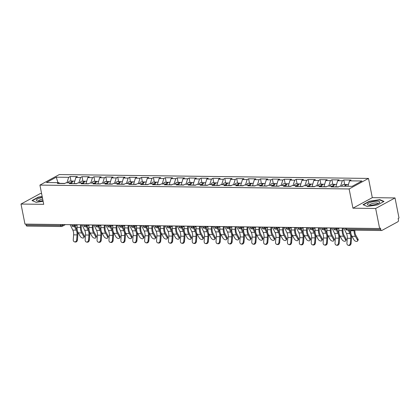 <?xml version="1.0" encoding="UTF-8"?>
<svg xmlns="http://www.w3.org/2000/svg" width="420" height="420" viewBox="0 0 420 420"><rect width="100%" height="100%" fill="white"/><g stroke="black" fill="none" stroke-linecap="round" stroke-linejoin="round"><path stroke-width="0.63" d="M41.59 193.526L40.362 193.51L21 204.047L24.974 224.102L379.638 228.533L375.664 208.472L395.026 197.935L372.298 197.652L368.492 178.421L59.283 174.562L39.921 185.094L349.125 188.953L368.492 178.421M395.026 197.935L399 217.996L398.155 218.458L398.444 219.922A1.449 0.887 90.7 0 1 397.866 221.76L381.89 230.449A1.449 0.887 90.7 0 1 381.602 230.522L347.051 230.092A1.449 0.887 90.7 0 1 346.222 229.105L380.772 229.535L380.483 228.071L379.638 228.533M57.96 182.663L56.27 177.177L46.447 182.522L58.837 182.674L57.372 183.472L64.617 183.566L66.087 182.768L70.739 182.826L71.752 183.656M56.27 177.177L68.665 177.329L70.13 176.531L71.027 181.062M74.02 183.682L75.91 177.424L77.374 176.626L70.13 176.531M75.91 177.424L80.561 177.482L82.031 176.684L82.924 181.209M85.922 183.829L87.806 177.571L89.276 176.773L82.031 176.684M87.806 177.571L92.458 177.629L93.928 176.831L94.826 181.361M97.818 183.981L99.703 177.718L101.173 176.92L93.928 176.831M99.703 177.718L104.36 177.776L105.824 176.978L106.722 181.508M109.715 184.128L111.605 177.87L113.069 177.067L105.824 176.978M111.605 177.87L116.256 177.928L117.726 177.13L118.618 181.655M121.616 184.275L123.501 178.017L124.971 177.219L117.726 177.13M123.501 178.017L128.153 178.075L129.623 177.277L130.52 181.808M133.513 184.422L135.403 178.164L136.868 177.366L129.623 177.277M135.403 178.164L140.054 178.222L141.519 177.424L142.417 181.954M145.409 184.574L147.299 178.311L148.769 177.513L141.519 177.424M147.299 178.311L151.951 178.369L153.421 177.571L154.319 182.102M157.311 184.721L159.196 178.463L160.666 177.665L153.421 177.571M159.196 178.463L163.847 178.521L165.317 177.723L166.215 182.249M169.208 184.868L171.097 178.61L172.562 177.812L165.317 177.723M171.097 178.61L175.749 178.668L177.214 177.87L178.112 182.401M181.109 185.021L182.994 178.757L184.464 177.959L177.214 177.87M182.994 178.757L187.646 178.815L189.116 178.017L190.013 182.548M193.006 185.167L194.891 178.909L196.361 178.106L189.116 178.017M194.891 178.909L199.547 178.967L201.012 178.169L201.91 182.695M204.902 185.315L206.792 179.056L208.257 178.259L201.012 178.169M206.792 179.056L211.444 179.114L212.914 178.316L213.806 182.847M216.804 185.462L218.689 179.203L220.159 178.406L212.914 178.316M218.689 179.203L223.34 179.261L224.81 178.463L225.708 182.994M228.701 185.614L230.585 179.351L232.055 178.553L224.81 178.463M230.585 179.351L235.242 179.413L236.707 178.61L237.605 183.141M240.597 185.761L242.487 179.503L243.952 178.705L236.707 178.61M242.487 179.503L247.139 179.56L248.609 178.763L249.501 183.288M252.499 185.908L254.384 179.65L255.853 178.852L248.609 178.763M254.384 179.65L259.035 179.708L260.505 178.909L261.403 183.44M264.395 186.06L266.285 179.797L267.75 178.999L260.505 178.909M266.285 179.797L270.937 179.855L272.401 179.056L273.299 183.587M276.292 186.207L278.182 179.949L279.647 179.151L272.401 179.056M278.182 179.949L282.833 180.007L284.303 179.209L285.201 183.734M288.194 186.354L290.078 180.096L291.548 179.298L284.303 179.209M290.078 180.096L294.73 180.154L296.2 179.356L297.098 183.887M300.09 186.501L301.98 180.243L303.445 179.445L296.2 179.356M301.98 180.243L306.631 180.301L308.096 179.503L308.994 184.034M311.987 186.653L313.877 180.39L315.346 179.592L308.096 179.503M313.877 180.39L318.528 180.453L319.998 179.65L320.896 184.18M323.888 186.8L325.773 180.542L327.243 179.744L319.998 179.65M325.773 180.542L330.43 180.6L331.894 179.802L332.792 184.328M335.785 186.947L337.675 180.689L339.139 179.891L331.894 179.802M337.675 180.689L342.326 180.747L343.796 179.949L344.689 184.48M347.865 186.281L349.571 180.836L351.041 180.038L343.796 179.949M349.571 180.836L361.967 180.994L352.144 186.338L339.749 186.181L338.279 186.979L331.034 186.89L332.504 186.091L327.852 186.034L326.382 186.832L319.137 186.743L320.602 185.945L315.95 185.887L314.486 186.685L307.235 186.59L308.705 185.792L304.054 185.734L302.584 186.533L295.339 186.443L296.809 185.645L292.157 185.588L290.687 186.386L283.442 186.296L284.907 185.498L280.256 185.441L278.791 186.239L271.541 186.149L273.01 185.346L268.359 185.288L266.889 186.091L259.644 185.997L261.114 185.199L256.457 185.141L254.993 185.939L247.748 185.85L249.212 185.052L244.561 184.994L243.091 185.792L235.846 185.703L237.316 184.905L232.664 184.847L231.194 185.645L223.949 185.551L225.419 184.753L220.763 184.695L219.298 185.493L212.053 185.404L213.518 184.606L208.866 184.548L207.396 185.346L200.151 185.257L201.621 184.459L196.97 184.401L195.5 185.199L188.255 185.11L189.719 184.306L185.068 184.249L183.603 185.052L176.358 184.958L177.823 184.159L173.171 184.102L171.701 184.9L164.456 184.81L165.926 184.013L161.275 183.955L159.805 184.753L152.56 184.663L154.025 183.866L149.373 183.808L147.908 184.606L140.658 184.511L142.128 183.713L137.477 183.656L136.007 184.453L128.762 184.364L130.232 183.566L125.575 183.509L124.11 184.306L116.865 184.217L118.33 183.419L113.678 183.362L112.214 184.159L104.963 184.07L106.433 183.267L101.782 183.209L100.312 184.007L93.067 183.918L94.537 183.12L89.88 183.062L88.415 183.86L81.17 183.771L82.635 182.973L77.983 182.915L76.514 183.713L69.269 183.624L70.739 182.826M76.776 183.572L73.993 183.54M78.855 182.926L80.561 177.482M88.673 183.719L85.89 183.687M90.752 183.073L92.458 177.629M82.635 182.973L83.654 183.803A3.187 1.958 90.7 0 1 85.612 181.246L86.651 181.256M100.569 183.871L97.792 183.834M102.653 183.22L104.36 177.776M94.537 183.12L95.55 183.95A3.187 1.958 90.7 0 1 97.508 181.393L98.548 181.409M112.471 184.018L109.688 183.981M114.55 183.372L116.256 177.928M106.433 183.267L107.452 184.097A3.187 1.958 90.7 0 1 109.405 181.54L110.45 181.555M124.367 184.165L121.585 184.133M126.446 183.519L128.153 178.075M118.33 183.419L119.348 184.249A3.187 1.958 90.7 0 1 121.306 181.692L122.346 181.703M136.264 184.317L133.487 184.28M138.348 183.666L140.054 178.222M130.232 183.566L131.245 184.396A3.187 1.958 90.7 0 1 133.203 181.839L134.248 181.85M148.166 184.464L145.383 184.427M150.245 183.818L151.951 178.369M142.128 183.713L143.147 184.543A3.187 1.958 90.7 0 1 145.105 181.986L146.144 182.002M160.062 184.611L157.279 184.579M162.146 183.965L163.847 178.521M154.025 183.866L155.043 184.695M171.964 184.758L169.181 184.727M174.043 184.112L175.749 178.668M165.926 184.013L166.94 184.842A3.187 1.958 90.7 0 1 168.898 182.285L169.942 182.296M183.86 184.91L181.078 184.874M185.939 184.259L187.646 178.815M177.823 184.159L178.841 184.989A3.187 1.958 90.7 0 1 180.799 182.432L181.839 182.448M195.757 185.057L192.974 185.021M197.841 184.411L199.547 178.967M189.719 184.306L190.738 185.136A3.187 1.958 90.7 0 1 192.696 182.579L193.736 182.595M207.659 185.204L204.876 185.173M209.738 184.559L211.444 179.114M201.621 184.459L202.634 185.288M219.555 185.357L216.773 185.32M221.634 184.706L223.34 179.261M213.518 184.606L214.536 185.435A3.187 1.958 90.7 0 1 216.494 182.879L217.534 182.889M231.452 185.504L228.674 185.467M233.536 184.858L235.242 179.413M225.419 184.753L226.433 185.582A3.187 1.958 90.7 0 1 228.391 183.026L229.43 183.041M243.353 185.651L240.571 185.619M245.432 185.005L247.139 179.56M237.316 184.905L238.329 185.734A3.187 1.958 90.7 0 1 240.287 183.178L241.332 183.188M255.25 185.797L252.467 185.766M257.329 185.152L259.035 179.708M249.212 185.052L250.231 185.882A3.187 1.958 90.7 0 1 252.189 183.325L253.228 183.335M267.146 185.95L264.369 185.913M269.231 185.299L270.937 179.855M261.114 185.199L262.127 186.029A3.187 1.958 90.7 0 1 264.086 183.472L265.13 183.488M279.048 186.097L276.266 186.06M281.127 185.451L282.833 180.007M273.01 185.346L273.998 186.155M290.945 186.244L288.162 186.212M293.029 185.598L294.73 180.154M284.907 185.498L285.925 186.328M302.846 186.396L300.064 186.359M304.925 185.745L306.631 180.301M296.809 185.645L297.822 186.475A3.187 1.958 90.7 0 1 299.78 183.918L300.825 183.928M314.743 186.543L311.96 186.506M316.822 185.897L318.528 180.453M308.705 185.792L309.697 186.601M326.639 186.69L323.857 186.659M328.724 186.044L330.43 180.6M320.602 185.945L321.62 186.774A3.187 1.958 90.7 0 1 323.579 184.217L324.618 184.228M338.541 186.837L335.758 186.805M340.62 186.191L342.326 180.747M332.504 186.091L333.517 186.921M380.772 229.535A1.449 0.887 90.7 0 0 381.602 230.522M65.404 224.611L62.197 226.354A1.449 1.082 -118.5 0 1 61.777 226.453A1.449 0.887 -89.3 0 1 61.488 226.527L26.938 226.097A1.449 0.887 -89.3 0 1 26.108 225.109L25.914 224.117M21 204.047L43.727 204.33L39.921 185.094M372.298 197.652L352.937 208.189L375.664 208.472M352.937 208.189L349.125 188.953M64.874 183.424L59.677 183.356M66.959 182.779L68.665 177.329M58.837 182.674L59.855 183.503M367.232 206.477L377.738 204.86L384.027 201.437L379.817 199.637L369.311 201.254L363.017 204.677L367.232 206.477M42.184 196.523L38.288 197.122L31.999 200.545L36.215 202.346L43.123 201.28M369.369 201.553L369.311 201.254M379.89 200.025L379.817 199.637M38.346 197.421L38.288 197.122M343.817 228.086L346.463 233.489A6.473 3.974 90.7 0 1 347.13 235.505A6.473 3.974 90.7 0 1 347.288 238.282L346.92 243.143A2.173 1.706 -79.7 0 0 348.248 245.301A2.173 1.706 -79.7 0 0 350.348 243.185L350.721 238.324A6.473 3.974 90.7 0 0 350.558 235.552A6.473 3.974 90.7 0 0 349.897 233.531L348.222 230.108M349.219 230.118L350.501 232.743A7.728 4.741 -89.3 0 1 351.293 235.148A7.728 4.741 -89.3 0 1 351.488 238.46L351.115 243.322A2.173 1.706 100.3 0 1 349.01 245.438L348.248 245.301M350.705 230.139L350.69 230.732A7.728 4.741 90.7 0 0 350.91 233.447A7.728 4.741 90.7 0 0 351.939 236.303L353.976 239.857A2.173 1.239 -146.7 0 0 355.819 241.311A2.173 1.239 -146.7 0 0 357.509 241.07A2.173 1.239 -146.7 0 0 357.409 239.899L357.977 239.038L355.94 235.484A6.473 3.974 -89.3 0 1 355.079 233.095A6.473 3.974 -89.3 0 1 354.889 230.816L354.911 230.191M354.139 230.181L354.123 230.774A7.728 4.741 90.7 0 0 354.344 233.494A7.728 4.741 90.7 0 0 355.373 236.35L357.409 239.899M357.977 239.038A2.173 1.239 33.3 0 1 358.076 240.209L357.509 241.07M346.915 184.595A3.187 1.958 90.7 0 0 346.458 184.501A3.187 1.958 90.7 0 0 344.689 186.244M346.458 184.501L343.523 184.464A3.187 1.958 90.7 0 0 341.749 186.207M348.416 184.527L347.377 184.511A3.187 1.958 90.7 0 0 345.602 186.254M369.889 205.238A6.279 1.612 -11.2 0 0 379.176 202.886A6.279 1.612 -11.2 0 0 377.228 201.243A6.279 1.612 -11.2 0 0 369.443 202.781A6.279 1.612 -11.2 0 0 368.235 205.049A6.279 1.612 -11.2 0 0 369.889 205.238M377.995 203.564A4.3 1.103 -11.2 0 0 377.99 203.49A4.3 1.103 -11.2 0 0 376.288 202.96A4.3 1.103 -11.2 0 0 371.779 203.7A4.3 1.103 -11.2 0 0 369.558 205.16A4.3 1.103 -11.2 0 0 369.579 205.228M367.269 206.472L363.379 204.808L369.474 201.495L379.654 199.925L383.659 201.637M42.378 197.5A6.279 1.612 -11.2 0 0 36.414 200.051A6.279 1.612 -11.2 0 0 37.217 200.917A6.279 1.612 -11.2 0 0 43.003 200.66M42.688 199.08A4.3 1.103 -11.2 0 0 38.561 200.839A4.3 1.103 -11.2 0 0 38.54 201.028A4.3 1.103 -11.2 0 0 38.561 201.096M36.251 202.34L32.361 200.676L38.456 197.363L42.236 196.781M331.921 227.934L334.567 233.341A6.473 3.974 90.7 0 1 335.228 235.358A6.473 3.974 90.7 0 1 335.391 238.13L335.018 242.991A2.173 1.706 -79.7 0 0 336.346 245.154A2.173 1.706 -79.7 0 0 338.452 243.033L338.825 238.177A6.473 3.974 90.7 0 0 338.662 235.4A6.473 3.974 90.7 0 0 338 233.384L336.152 229.609M336.935 229.184L338.604 232.596A7.728 4.741 -89.3 0 1 339.397 235.001A7.728 4.741 -89.3 0 1 339.586 238.313L339.218 243.175A2.173 1.706 100.3 0 1 337.113 245.291L336.346 245.154M320.024 227.787L322.67 233.195A6.473 3.974 90.7 0 1 323.332 235.21A6.473 3.974 90.7 0 1 323.489 237.983L323.122 242.844A2.173 1.706 -79.7 0 0 324.45 245.002A2.173 1.706 -79.7 0 0 326.555 242.886L326.923 238.025A6.473 3.974 90.7 0 0 326.765 235.253A6.473 3.974 90.7 0 0 326.099 233.237L324.256 229.462M325.038 229.037L326.707 232.444A7.728 4.741 -89.3 0 1 327.5 234.853A7.728 4.741 -89.3 0 1 327.689 238.166L327.317 243.028A2.173 1.706 100.3 0 1 325.217 245.144L324.45 245.002M308.123 227.64L310.769 233.042A6.473 3.974 90.7 0 1 311.435 235.064A6.473 3.974 90.7 0 1 311.593 237.835L311.225 242.697A2.173 1.706 -79.7 0 0 312.548 244.855A2.173 1.706 -79.7 0 0 314.654 242.739L315.026 237.878A6.473 3.974 90.7 0 0 314.864 235.106A6.473 3.974 90.7 0 0 314.202 233.09L312.354 229.315M313.136 228.89L314.806 232.297A7.728 4.741 -89.3 0 1 315.599 234.707A7.728 4.741 -89.3 0 1 315.793 238.019L315.42 242.876A2.173 1.706 100.3 0 1 313.315 244.997L312.548 244.855M296.226 227.488L298.872 232.895A6.473 3.974 90.7 0 1 299.534 234.911A6.473 3.974 90.7 0 1 299.696 237.689L299.324 242.545A2.173 1.706 -79.7 0 0 300.652 244.708A2.173 1.706 -79.7 0 0 302.757 242.592L303.125 237.731A6.473 3.974 90.7 0 0 302.967 234.953A6.473 3.974 90.7 0 0 302.306 232.937L300.457 229.168M301.24 228.737L302.909 232.15A7.728 4.741 -89.3 0 1 303.702 234.554A7.728 4.741 -89.3 0 1 303.891 237.867L303.524 242.728A2.173 1.706 100.3 0 1 301.418 244.844L300.652 244.708M284.33 227.341L286.97 232.748A6.473 3.974 90.7 0 1 287.637 234.764A6.473 3.974 90.7 0 1 287.794 237.536L287.427 242.398A2.173 1.706 -79.7 0 0 288.755 244.561A2.173 1.706 -79.7 0 0 290.861 242.44L291.228 237.578A6.473 3.974 90.7 0 0 291.07 234.806A6.473 3.974 90.7 0 0 290.404 232.79L288.556 229.016M289.343 228.59L291.007 231.998A7.728 4.741 -89.3 0 1 291.8 234.407A7.728 4.741 -89.3 0 1 291.994 237.72L291.622 242.582A2.173 1.706 100.3 0 1 289.517 244.697L288.755 244.561M338.861 228.139L338.788 230.58A7.728 4.741 90.7 0 0 339.014 233.299A7.728 4.741 90.7 0 0 340.043 236.156L342.08 239.71A2.173 1.239 -146.7 0 0 343.917 241.159A2.173 1.239 -146.7 0 0 345.613 240.922A2.173 1.239 -146.7 0 0 345.513 239.752L346.075 238.886L344.043 235.337A6.473 3.974 -89.3 0 1 343.177 232.942A6.473 3.974 -89.3 0 1 342.993 230.669L343.067 228.076M342.295 228.065L342.221 230.627A7.728 4.741 90.7 0 0 342.447 233.341A7.728 4.741 90.7 0 0 343.476 236.197L345.513 239.752M346.075 238.886A2.173 1.239 33.3 0 1 346.18 240.056L345.613 240.922M335.018 184.448A3.187 1.958 90.7 0 0 334.562 184.354A3.187 1.958 90.7 0 0 332.735 186.281M334.562 184.354L331.627 184.317A3.187 1.958 90.7 0 0 329.852 186.06M333.422 186.842A1.932 1.186 -89.3 0 1 333.674 186.207M336.52 184.375L335.475 184.364A3.187 1.958 90.7 0 0 333.522 186.921M326.959 227.992L326.891 230.433A7.728 4.741 90.7 0 0 327.112 233.153A7.728 4.741 90.7 0 0 328.146 236.009L330.178 239.558A2.173 1.239 -146.7 0 0 332.02 241.012A2.173 1.239 -146.7 0 0 333.711 240.776A2.173 1.239 -146.7 0 0 333.611 239.605L334.178 238.739L332.141 235.19A6.473 3.974 -89.3 0 1 331.28 232.796A6.473 3.974 -89.3 0 1 331.096 230.517L331.17 227.923M330.398 227.918L330.325 230.475A7.728 4.741 90.7 0 0 330.545 233.195A7.728 4.741 90.7 0 0 331.574 236.05L333.611 239.605M334.178 238.739A2.173 1.239 33.3 0 1 334.278 239.909L333.711 240.776M323.122 184.296A3.187 1.958 90.7 0 0 322.665 184.202A3.187 1.958 90.7 0 0 320.838 186.134M322.665 184.202L319.725 184.165A3.187 1.958 90.7 0 0 317.956 185.908M321.52 186.69A1.932 1.186 -89.3 0 1 321.772 186.06M315.063 227.84L314.995 230.286A7.728 4.741 90.7 0 0 315.215 233.006A7.728 4.741 90.7 0 0 316.244 235.862L318.281 239.411A2.173 1.239 -146.7 0 0 320.124 240.865A2.173 1.239 -146.7 0 0 321.815 240.623A2.173 1.239 -146.7 0 0 321.715 239.453L322.282 238.591L320.245 235.037A6.473 3.974 -89.3 0 1 319.384 232.649A6.473 3.974 -89.3 0 1 319.195 230.37L319.268 227.777M318.496 227.766L318.428 230.328A7.728 4.741 90.7 0 0 318.649 233.047A7.728 4.741 90.7 0 0 319.678 235.904L321.715 239.453M322.282 238.591A2.173 1.239 33.3 0 1 322.381 239.762L321.815 240.623M311.22 184.149A3.187 1.958 90.7 0 0 310.763 184.054A3.187 1.958 90.7 0 0 308.936 185.981M310.763 184.054L307.829 184.018A3.187 1.958 90.7 0 0 306.054 185.761M309.624 186.543A1.932 1.186 -89.3 0 1 309.876 185.913M312.721 184.081L311.682 184.065A3.187 1.958 90.7 0 0 309.729 186.622M303.167 227.692L303.093 230.139A7.728 4.741 90.7 0 0 303.319 232.853A7.728 4.741 90.7 0 0 304.348 235.709L306.385 239.264A2.173 1.239 -146.7 0 0 308.222 240.718A2.173 1.239 -146.7 0 0 309.918 240.476A2.173 1.239 -146.7 0 0 309.813 239.305L310.38 238.439L308.348 234.89A6.473 3.974 -89.3 0 1 307.482 232.496A6.473 3.974 -89.3 0 1 307.298 230.223L307.372 227.63M306.6 227.619L306.526 230.181A7.728 4.741 90.7 0 0 306.747 232.895A7.728 4.741 90.7 0 0 307.781 235.751L309.813 239.305M310.38 238.439A2.173 1.239 33.3 0 1 310.485 239.615L309.918 240.476M299.324 184.002A3.187 1.958 90.7 0 0 298.867 183.908A3.187 1.958 90.7 0 0 297.04 185.834M298.867 183.908L295.932 183.871A3.187 1.958 90.7 0 0 294.157 185.614M297.728 186.396A1.932 1.186 -89.3 0 1 297.98 185.761M291.265 227.546L291.197 229.987A7.728 4.741 90.7 0 0 291.417 232.706A7.728 4.741 90.7 0 0 292.451 235.562L294.483 239.111A2.173 1.239 -146.7 0 0 296.326 240.566A2.173 1.239 -146.7 0 0 298.016 240.329A2.173 1.239 -146.7 0 0 297.917 239.159L298.483 238.292L296.447 234.743A6.473 3.974 -89.3 0 1 295.586 232.349A6.473 3.974 -89.3 0 1 295.397 230.076L295.475 227.483M294.704 227.472L294.63 230.029A7.728 4.741 90.7 0 0 294.851 232.748A7.728 4.741 90.7 0 0 295.88 235.604L297.917 239.159M298.483 238.292A2.173 1.239 33.3 0 1 298.583 239.463L298.016 240.329M287.422 183.85A3.187 1.958 90.7 0 0 286.97 183.761A3.187 1.958 90.7 0 0 285.138 185.687M286.97 183.761L284.03 183.724A3.187 1.958 90.7 0 0 282.261 185.462M285.826 186.249A1.932 1.186 -89.3 0 1 286.078 185.614M288.923 183.782L287.884 183.771A3.187 1.958 90.7 0 0 285.931 186.328M272.428 227.194L275.074 232.601A6.473 3.974 90.7 0 1 275.741 234.617A6.473 3.974 90.7 0 1 275.898 237.389L275.531 242.251A2.173 1.706 -79.7 0 0 276.854 244.409A2.173 1.706 -79.7 0 0 278.959 242.293L279.332 237.431A6.473 3.974 90.7 0 0 279.169 234.659A6.473 3.974 90.7 0 0 278.507 232.643L276.659 228.869M277.442 228.443L279.111 231.851A7.728 4.741 -89.3 0 1 279.904 234.26A7.728 4.741 -89.3 0 1 280.093 237.573L279.725 242.429A2.173 1.706 100.3 0 1 277.62 244.55L276.854 244.409M279.368 227.393L279.3 229.84A7.728 4.741 90.7 0 0 279.52 232.559A7.728 4.741 90.7 0 0 280.55 235.415L282.587 238.964A2.173 1.239 -146.7 0 0 284.424 240.419A2.173 1.239 -146.7 0 0 286.12 240.177A2.173 1.239 -146.7 0 0 286.02 239.006L286.587 238.145L284.55 234.591A6.473 3.974 -89.3 0 1 283.689 232.202A6.473 3.974 -89.3 0 1 283.5 229.924L283.574 227.33M282.802 227.32L282.728 229.882A7.728 4.741 90.7 0 0 282.954 232.601A7.728 4.741 90.7 0 0 283.983 235.457L286.02 239.006M286.587 238.145A2.173 1.239 33.3 0 1 286.687 239.316L286.12 240.177M275.525 183.703A3.187 1.958 90.7 0 0 275.069 183.608A3.187 1.958 90.7 0 0 273.242 185.535M275.069 183.608L272.134 183.572A3.187 1.958 90.7 0 0 270.359 185.315M273.929 186.097A1.932 1.186 -89.3 0 1 274.181 185.467M277.027 183.635L275.982 183.619A3.187 1.958 90.7 0 0 274.034 186.175M260.531 227.047L263.177 232.449A6.473 3.974 90.7 0 1 263.839 234.465A6.473 3.974 90.7 0 1 264.002 237.242L263.629 242.104A2.173 1.706 -79.7 0 0 264.957 244.262A2.173 1.706 -79.7 0 0 267.062 242.146L267.43 237.284A6.473 3.974 90.7 0 0 267.272 234.512A6.473 3.974 90.7 0 0 266.606 232.491L264.763 228.722M265.545 228.296L267.215 231.703A7.728 4.741 -89.3 0 1 268.007 234.108A7.728 4.741 -89.3 0 1 268.196 237.421L267.829 242.282A2.173 1.706 100.3 0 1 265.724 244.398L264.957 244.262M267.472 227.246L267.398 229.693A7.728 4.741 90.7 0 0 267.624 232.407A7.728 4.741 90.7 0 0 268.653 235.263L270.69 238.817A2.173 1.239 -146.7 0 0 272.528 240.272A2.173 1.239 -146.7 0 0 274.223 240.03A2.173 1.239 -146.7 0 0 274.118 238.859L274.685 237.998L272.654 234.444A6.473 3.974 -89.3 0 1 271.787 232.055A6.473 3.974 -89.3 0 1 271.604 229.777L271.677 227.183M270.905 227.173L270.832 229.735A7.728 4.741 90.7 0 0 271.052 232.454A7.728 4.741 90.7 0 0 272.087 235.31L274.118 238.859M274.685 237.998A2.173 1.239 33.3 0 1 274.79 239.169L274.223 240.03M263.629 183.556A3.187 1.958 90.7 0 0 263.172 183.461A3.187 1.958 90.7 0 0 261.345 185.388M263.172 183.461L260.232 183.424A3.187 1.958 90.7 0 0 258.463 185.167M262.033 185.95A1.932 1.186 -89.3 0 1 262.285 185.315M248.63 226.895L251.276 232.302A6.473 3.974 90.7 0 1 251.942 234.318A6.473 3.974 90.7 0 1 252.1 237.09L251.732 241.952A2.173 1.706 -79.7 0 0 253.06 244.115A2.173 1.706 -79.7 0 0 255.166 241.994L255.533 237.137A6.473 3.974 90.7 0 0 255.376 234.36A6.473 3.974 90.7 0 0 254.709 232.344L252.861 228.569M253.649 228.144L255.313 231.556A7.728 4.741 -89.3 0 1 256.106 233.961A7.728 4.741 -89.3 0 1 256.3 237.274L255.927 242.135A2.173 1.706 100.3 0 1 253.822 244.251L253.06 244.115M255.57 227.099L255.502 229.541A7.728 4.741 90.7 0 0 255.722 232.26A7.728 4.741 90.7 0 0 256.757 235.116L258.788 238.67A2.173 1.239 -146.7 0 0 260.631 240.119A2.173 1.239 -146.7 0 0 262.322 239.883A2.173 1.239 -146.7 0 0 262.222 238.712L262.789 237.846L260.752 234.297A6.473 3.974 -89.3 0 1 259.891 231.903A6.473 3.974 -89.3 0 1 259.702 229.63L259.775 227.036M259.009 227.026L258.935 229.588A7.728 4.741 90.7 0 0 259.156 232.302A7.728 4.741 90.7 0 0 260.185 235.158L262.222 238.712M262.789 237.846A2.173 1.239 33.3 0 1 262.889 239.017L262.322 239.883M251.727 183.409A3.187 1.958 90.7 0 0 251.27 183.314A3.187 1.958 90.7 0 0 249.443 185.241M251.27 183.314L248.335 183.278A3.187 1.958 90.7 0 0 246.561 185.021M250.131 185.803A1.932 1.186 -89.3 0 1 250.383 185.167M236.733 226.748L239.379 232.155A6.473 3.974 90.7 0 1 240.041 234.171A6.473 3.974 90.7 0 1 240.203 236.943L239.831 241.804A2.173 1.706 -79.7 0 0 241.159 243.962A2.173 1.706 -79.7 0 0 243.264 241.847L243.637 236.985A6.473 3.974 90.7 0 0 243.474 234.213A6.473 3.974 90.7 0 0 242.812 232.197L240.965 228.422M241.747 227.997L243.416 231.404A7.728 4.741 -89.3 0 1 244.209 233.814A7.728 4.741 -89.3 0 1 244.398 237.127L244.031 241.988A2.173 1.706 100.3 0 1 241.925 244.104L241.159 243.962M243.673 226.952L243.605 229.394A7.728 4.741 90.7 0 0 243.826 232.113A7.728 4.741 90.7 0 0 244.855 234.969L246.892 238.518A2.173 1.239 -146.7 0 0 248.729 239.972A2.173 1.239 -146.7 0 0 250.425 239.736A2.173 1.239 -146.7 0 0 250.325 238.56L250.892 237.699L248.855 234.15A6.473 3.974 -89.3 0 1 247.989 231.756A6.473 3.974 -89.3 0 1 247.805 229.478L247.879 226.884M247.107 226.879L247.034 229.435A7.728 4.741 90.7 0 0 247.259 232.155A7.728 4.741 90.7 0 0 248.288 235.011L250.325 238.56M250.892 237.699A2.173 1.239 33.3 0 1 250.992 238.87L250.425 239.736M239.831 183.257A3.187 1.958 90.7 0 0 239.374 183.162A3.187 1.958 90.7 0 0 237.547 185.094M239.374 183.162L236.439 183.125A3.187 1.958 90.7 0 0 234.665 184.868M238.234 185.651A1.932 1.186 -89.3 0 1 238.487 185.021M224.837 226.601L227.483 232.003A6.473 3.974 90.7 0 1 228.144 234.019A6.473 3.974 90.7 0 1 228.307 236.796L227.934 241.658A2.173 1.706 -79.7 0 0 229.262 243.815A2.173 1.706 -79.7 0 0 231.368 241.7L231.735 236.838A6.473 3.974 90.7 0 0 231.578 234.066A6.473 3.974 90.7 0 0 230.911 232.05L229.068 228.275M229.85 227.85L231.52 231.257A7.728 4.741 -89.3 0 1 232.312 233.667A7.728 4.741 -89.3 0 1 232.502 236.98L232.134 241.836A2.173 1.706 100.3 0 1 230.029 243.957L229.262 243.815M231.777 226.8L231.703 229.247A7.728 4.741 90.7 0 0 231.929 231.966A7.728 4.741 90.7 0 0 232.958 234.822L234.995 238.371A2.173 1.239 -146.7 0 0 236.833 239.825A2.173 1.239 -146.7 0 0 238.529 239.584A2.173 1.239 -146.7 0 0 238.423 238.413L238.991 237.552L236.953 233.998A6.473 3.974 -89.3 0 1 236.093 231.609A6.473 3.974 -89.3 0 1 235.909 229.331L235.982 226.737M235.21 226.727L235.137 229.289A7.728 4.741 90.7 0 0 235.358 232.008A7.728 4.741 90.7 0 0 236.392 234.864L238.423 238.413M238.991 237.552A2.173 1.239 33.3 0 1 239.09 238.723L238.529 239.584M227.934 183.109A3.187 1.958 90.7 0 0 227.477 183.015A3.187 1.958 90.7 0 0 225.65 184.942M227.477 183.015L224.537 182.978A3.187 1.958 90.7 0 0 222.768 184.721M226.338 185.504A1.932 1.186 -89.3 0 1 226.585 184.874M212.935 226.448L215.581 231.856A6.473 3.974 90.7 0 1 216.248 233.872A6.473 3.974 90.7 0 1 216.405 236.649L216.038 241.505A2.173 1.706 -79.7 0 0 217.366 243.668A2.173 1.706 -79.7 0 0 219.466 241.553L219.839 236.691A6.473 3.974 90.7 0 0 219.676 233.914A6.473 3.974 90.7 0 0 219.014 231.898L217.166 228.128M217.954 227.698L219.618 231.11A7.728 4.741 -89.3 0 1 220.411 233.515A7.728 4.741 -89.3 0 1 220.605 236.828L220.232 241.689A2.173 1.706 100.3 0 1 218.127 243.805L217.366 243.668M219.875 226.653L219.807 229.1A7.728 4.741 90.7 0 0 220.028 231.814A7.728 4.741 90.7 0 0 221.056 234.67L223.094 238.224A2.173 1.239 -146.7 0 0 224.936 239.678A2.173 1.239 -146.7 0 0 226.627 239.437A2.173 1.239 -146.7 0 0 226.527 238.266L227.094 237.4L225.057 233.851A6.473 3.974 -89.3 0 1 224.196 231.457A6.473 3.974 -89.3 0 1 224.007 229.184L224.081 226.59M223.314 226.579L223.241 229.142A7.728 4.741 90.7 0 0 223.461 231.856A7.728 4.741 90.7 0 0 224.49 234.712L226.527 238.266M227.094 237.4A2.173 1.239 33.3 0 1 227.194 238.576L226.627 239.437M216.032 182.963A3.187 1.958 90.7 0 0 215.576 182.868A3.187 1.958 90.7 0 0 213.749 184.795M215.576 182.868L212.641 182.831A3.187 1.958 90.7 0 0 210.866 184.574M214.436 185.357A1.932 1.186 -89.3 0 1 214.688 184.721M201.038 226.301L203.684 231.709A6.473 3.974 90.7 0 1 204.346 233.725A6.473 3.974 90.7 0 1 204.509 236.497L204.136 241.358A2.173 1.706 -79.7 0 0 205.464 243.521A2.173 1.706 -79.7 0 0 207.569 241.4L207.942 236.539A6.473 3.974 90.7 0 0 207.779 233.767A6.473 3.974 90.7 0 0 207.118 231.751L205.27 227.976M206.052 227.551L207.722 230.958A7.728 4.741 -89.3 0 1 208.514 233.368A7.728 4.741 -89.3 0 1 208.703 236.68L208.336 241.542A2.173 1.706 100.3 0 1 206.231 243.658L205.464 243.521M207.979 226.506L207.905 228.947A7.728 4.741 90.7 0 0 208.131 231.667A7.728 4.741 90.7 0 0 209.16 234.523L211.197 238.072A2.173 1.239 -146.7 0 0 213.035 239.526A2.173 1.239 -146.7 0 0 214.73 239.29A2.173 1.239 -146.7 0 0 214.631 238.119L215.192 237.253L213.161 233.704A6.473 3.974 -89.3 0 1 212.294 231.31A6.473 3.974 -89.3 0 1 212.111 229.037L212.184 226.443M211.412 226.433L211.339 228.989A7.728 4.741 90.7 0 0 211.565 231.709A7.728 4.741 90.7 0 0 212.594 234.565L214.631 238.119M215.192 237.253A2.173 1.239 33.3 0 1 215.297 238.423L214.73 239.29M204.136 182.81A3.187 1.958 90.7 0 0 203.679 182.716A3.187 1.958 90.7 0 0 201.852 184.648M203.679 182.716L200.744 182.684A3.187 1.958 90.7 0 0 198.97 184.422M202.54 185.209A1.932 1.186 -89.3 0 1 202.792 184.574M205.637 182.742L204.593 182.732A3.187 1.958 90.7 0 0 202.64 185.288M189.142 226.154L191.788 231.562A6.473 3.974 90.7 0 1 192.449 233.578A6.473 3.974 90.7 0 1 192.607 236.35L192.239 241.211A2.173 1.706 -79.7 0 0 193.567 243.369A2.173 1.706 -79.7 0 0 195.673 241.253L196.04 236.392A6.473 3.974 90.7 0 0 195.883 233.62A6.473 3.974 90.7 0 0 195.216 231.604L193.373 227.829M194.156 227.404L195.825 230.811A7.728 4.741 -89.3 0 1 196.618 233.221A7.728 4.741 -89.3 0 1 196.807 236.534L196.434 241.39A2.173 1.706 100.3 0 1 194.334 243.511L193.567 243.369M196.077 226.354L196.009 228.8A7.728 4.741 90.7 0 0 196.229 231.52A7.728 4.741 90.7 0 0 197.264 234.376L199.295 237.925A2.173 1.239 -146.7 0 0 201.138 239.379A2.173 1.239 -146.7 0 0 202.828 239.138A2.173 1.239 -146.7 0 0 202.729 237.967L203.296 237.106L201.259 233.552A6.473 3.974 -89.3 0 1 200.398 231.163A6.473 3.974 -89.3 0 1 200.214 228.884L200.287 226.291M199.516 226.28L199.442 228.842A7.728 4.741 90.7 0 0 199.663 231.562A7.728 4.741 90.7 0 0 200.692 234.418L202.729 237.967M203.296 237.106A2.173 1.239 33.3 0 1 203.396 238.277L202.828 239.138M192.239 182.663A3.187 1.958 90.7 0 0 191.783 182.569A3.187 1.958 90.7 0 0 189.956 184.496M191.783 182.569L188.843 182.532A3.187 1.958 90.7 0 0 187.073 184.275M190.638 185.057A1.932 1.186 -89.3 0 1 190.89 184.427M177.24 226.007L179.886 231.41A6.473 3.974 90.7 0 1 180.553 233.425A6.473 3.974 90.7 0 1 180.71 236.203L180.343 241.059A2.173 1.706 -79.7 0 0 181.666 243.222A2.173 1.706 -79.7 0 0 183.771 241.106L184.144 236.245A6.473 3.974 90.7 0 0 183.981 233.473A6.473 3.974 90.7 0 0 183.32 231.452L181.472 227.682M182.254 227.257L183.923 230.664A7.728 4.741 -89.3 0 1 184.716 233.069A7.728 4.741 -89.3 0 1 184.91 236.381L184.537 241.243A2.173 1.706 100.3 0 1 182.432 243.359L181.666 243.222M184.18 226.207L184.112 228.653A7.728 4.741 90.7 0 0 184.333 231.368A7.728 4.741 90.7 0 0 185.362 234.224L187.399 237.778A2.173 1.239 -146.7 0 0 189.242 239.232A2.173 1.239 -146.7 0 0 190.932 238.991A2.173 1.239 -146.7 0 0 190.832 237.82L191.399 236.959L189.362 233.405A6.473 3.974 -89.3 0 1 188.501 231.016A6.473 3.974 -89.3 0 1 188.312 228.737L188.386 226.144M187.614 226.133L187.546 228.695A7.728 4.741 90.7 0 0 187.766 231.415A7.728 4.741 90.7 0 0 188.795 234.271L190.832 237.82M191.399 236.959A2.173 1.239 33.3 0 1 191.499 238.13L190.932 238.991M180.338 182.516A3.187 1.958 90.7 0 0 179.881 182.422A3.187 1.958 90.7 0 0 178.054 184.349M179.881 182.422L176.946 182.385A3.187 1.958 90.7 0 0 175.172 184.128M178.742 184.91A1.932 1.186 -89.3 0 1 178.994 184.275M165.344 225.855L167.99 231.263A6.473 3.974 90.7 0 1 168.651 233.279A6.473 3.974 90.7 0 1 168.814 236.05L168.441 240.912A2.173 1.706 -79.7 0 0 169.769 243.075A2.173 1.706 -79.7 0 0 171.875 240.954L172.247 236.098A6.473 3.974 90.7 0 0 172.084 233.321A6.473 3.974 90.7 0 0 171.423 231.304L169.575 227.53M170.357 227.105L172.027 230.517A7.728 4.741 -89.3 0 1 172.82 232.922A7.728 4.741 -89.3 0 1 173.009 236.234L172.641 241.096A2.173 1.706 100.3 0 1 170.536 243.212L169.769 243.075M172.284 226.06L172.21 228.501A7.728 4.741 90.7 0 0 172.436 231.221A7.728 4.741 90.7 0 0 173.465 234.077L175.502 237.631A2.173 1.239 -146.7 0 0 177.34 239.08A2.173 1.239 -146.7 0 0 179.035 238.844A2.173 1.239 -146.7 0 0 178.93 237.673L179.498 236.806L177.466 233.258A6.473 3.974 -89.3 0 1 176.6 230.864A6.473 3.974 -89.3 0 1 176.416 228.59L176.489 225.997M175.718 225.986L175.644 228.548A7.728 4.741 90.7 0 0 175.865 231.263A7.728 4.741 90.7 0 0 176.899 234.119L178.93 237.673M179.498 236.806A2.173 1.239 33.3 0 1 179.603 237.977L179.035 238.844M168.441 182.369A3.187 1.958 90.7 0 0 167.984 182.275A3.187 1.958 90.7 0 0 166.157 184.202M167.984 182.275L165.049 182.238A3.187 1.958 90.7 0 0 163.275 183.981M166.845 184.763A1.932 1.186 -89.3 0 1 167.097 184.128M153.447 225.708L156.088 231.116A6.473 3.974 90.7 0 1 156.755 233.132A6.473 3.974 90.7 0 1 156.912 235.904L156.544 240.765A2.173 1.706 -79.7 0 0 157.873 242.923A2.173 1.706 -79.7 0 0 159.978 240.807L160.346 235.946A6.473 3.974 90.7 0 0 160.188 233.173A6.473 3.974 90.7 0 0 159.521 231.158L157.673 227.383M158.461 226.958L160.125 230.365A7.728 4.741 -89.3 0 1 160.918 232.775A7.728 4.741 -89.3 0 1 161.112 236.087L160.739 240.949A2.173 1.706 100.3 0 1 158.634 243.065L157.873 242.923M160.382 225.908L160.314 228.354A7.728 4.741 90.7 0 0 160.534 231.073A7.728 4.741 90.7 0 0 161.569 233.929L163.601 237.478A2.173 1.239 -146.7 0 0 165.443 238.933A2.173 1.239 -146.7 0 0 167.134 238.697A2.173 1.239 -146.7 0 0 167.034 237.521L167.601 236.66L165.564 233.111A6.473 3.974 -89.3 0 1 164.703 230.716A6.473 3.974 -89.3 0 1 164.514 228.438L164.593 225.845M163.821 225.839L163.748 228.396A7.728 4.741 90.7 0 0 163.968 231.116A7.728 4.741 90.7 0 0 164.997 233.972L167.034 237.521M167.601 236.66A2.173 1.239 33.3 0 1 167.701 237.83L167.134 238.697M156.539 182.217A3.187 1.958 90.7 0 0 156.088 182.123A3.187 1.958 90.7 0 0 154.256 184.054M156.088 182.123L153.148 182.086A3.187 1.958 90.7 0 0 151.379 183.829M154.943 184.611A1.932 1.186 -89.3 0 1 155.195 183.981M158.041 182.149L157.001 182.138A3.187 1.958 90.7 0 0 155.048 184.695M141.545 225.561L144.191 230.963A6.473 3.974 90.7 0 1 144.858 232.979A6.473 3.974 90.7 0 1 145.016 235.757L144.648 240.618A2.173 1.706 -79.7 0 0 145.971 242.776A2.173 1.706 -79.7 0 0 148.076 240.66L148.449 235.798A6.473 3.974 90.7 0 0 148.286 233.027A6.473 3.974 90.7 0 0 147.625 231.011L145.777 227.236M146.559 226.81L148.228 230.218A7.728 4.741 -89.3 0 1 149.021 232.628A7.728 4.741 -89.3 0 1 149.21 235.94L148.843 240.797A2.173 1.706 100.3 0 1 146.738 242.918L145.971 242.776M148.486 225.761L148.417 228.207A7.728 4.741 90.7 0 0 148.638 230.927A7.728 4.741 90.7 0 0 149.667 233.783L151.704 237.332A2.173 1.239 -146.7 0 0 153.541 238.786A2.173 1.239 -146.7 0 0 155.237 238.544A2.173 1.239 -146.7 0 0 155.138 237.374L155.704 236.513L153.667 232.958A6.473 3.974 -89.3 0 1 152.806 230.57A6.473 3.974 -89.3 0 1 152.618 228.291L152.691 225.697M151.919 225.687L151.846 228.249A7.728 4.741 90.7 0 0 152.072 230.969A7.728 4.741 90.7 0 0 153.101 233.825L155.138 237.374M155.704 236.513A2.173 1.239 33.3 0 1 155.804 237.683L155.237 238.544M144.643 182.07A3.187 1.958 90.7 0 0 144.186 181.976A3.187 1.958 90.7 0 0 142.359 183.902M144.186 181.976L141.251 181.939A3.187 1.958 90.7 0 0 139.477 183.682M143.047 184.464A1.932 1.186 -89.3 0 1 143.299 183.834M129.649 225.409L132.295 230.816A6.473 3.974 90.7 0 1 132.956 232.832A6.473 3.974 90.7 0 1 133.119 235.609L132.746 240.466A2.173 1.706 -79.7 0 0 134.075 242.629A2.173 1.706 -79.7 0 0 136.18 240.508L136.547 235.652A6.473 3.974 90.7 0 0 136.39 232.874A6.473 3.974 90.7 0 0 135.723 230.858L133.88 227.089M134.662 226.658L136.332 230.071A7.728 4.741 -89.3 0 1 137.125 232.475A7.728 4.741 -89.3 0 1 137.314 235.788L136.946 240.65A2.173 1.706 100.3 0 1 134.841 242.765L134.075 242.629M136.589 225.614L136.516 228.06A7.728 4.741 90.7 0 0 136.742 230.774A7.728 4.741 90.7 0 0 137.771 233.63L139.808 237.184A2.173 1.239 -146.7 0 0 141.645 238.639A2.173 1.239 -146.7 0 0 143.341 238.397A2.173 1.239 -146.7 0 0 143.236 237.227L143.803 236.36L141.771 232.811A6.473 3.974 -89.3 0 1 140.905 230.417A6.473 3.974 -89.3 0 1 140.721 228.144L140.794 225.55M140.023 225.54L139.949 228.102A7.728 4.741 90.7 0 0 140.17 230.816A7.728 4.741 90.7 0 0 141.204 233.672L143.236 237.227M143.803 236.36A2.173 1.239 33.3 0 1 143.908 237.536L143.341 238.397M132.746 181.923A3.187 1.958 90.7 0 0 132.29 181.828A3.187 1.958 90.7 0 0 130.463 183.755M132.29 181.828L129.35 181.792A3.187 1.958 90.7 0 0 127.58 183.535M131.15 184.317A1.932 1.186 -89.3 0 1 131.402 183.682M117.747 225.262L120.393 230.669A6.473 3.974 90.7 0 1 121.06 232.685A6.473 3.974 90.7 0 1 121.217 235.457L120.85 240.319A2.173 1.706 -79.7 0 0 122.178 242.482A2.173 1.706 -79.7 0 0 124.283 240.361L124.651 235.499A6.473 3.974 90.7 0 0 124.493 232.727A6.473 3.974 90.7 0 0 123.827 230.711L121.979 226.936M122.766 226.511L124.43 229.918A7.728 4.741 -89.3 0 1 125.223 232.328A7.728 4.741 -89.3 0 1 125.417 235.641L125.045 240.503A2.173 1.706 100.3 0 1 122.939 242.618L122.178 242.482M124.688 225.466L124.619 227.908A7.728 4.741 90.7 0 0 124.84 230.627A7.728 4.741 90.7 0 0 125.874 233.483L127.906 237.032A2.173 1.239 -146.7 0 0 129.749 238.487A2.173 1.239 -146.7 0 0 131.439 238.25A2.173 1.239 -146.7 0 0 131.339 237.079L131.906 236.213L129.869 232.664A6.473 3.974 -89.3 0 1 129.008 230.27A6.473 3.974 -89.3 0 1 128.819 227.997L128.893 225.404M128.126 225.393L128.053 227.95A7.728 4.741 90.7 0 0 128.273 230.669A7.728 4.741 90.7 0 0 129.302 233.525L131.339 237.079M131.906 236.213A2.173 1.239 33.3 0 1 132.006 237.384L131.439 238.25M120.845 181.771A3.187 1.958 90.7 0 0 120.388 181.676A3.187 1.958 90.7 0 0 118.561 183.608M120.388 181.676L117.453 181.64A3.187 1.958 90.7 0 0 115.678 183.383M119.248 184.17A1.932 1.186 -89.3 0 1 119.501 183.535M105.851 225.115L108.496 230.522A6.473 3.974 90.7 0 1 109.158 232.538A6.473 3.974 90.7 0 1 109.321 235.31L108.948 240.172A2.173 1.706 -79.7 0 0 110.276 242.329A2.173 1.706 -79.7 0 0 112.382 240.214L112.754 235.352A6.473 3.974 90.7 0 0 112.592 232.58A6.473 3.974 90.7 0 0 111.93 230.564L110.082 226.79M110.864 226.364L112.534 229.772A7.728 4.741 -89.3 0 1 113.327 232.181A7.728 4.741 -89.3 0 1 113.516 235.494L113.148 240.35A2.173 1.706 100.3 0 1 111.043 242.471L110.276 242.329M112.791 225.314L112.723 227.761A7.728 4.741 90.7 0 0 112.943 230.48A7.728 4.741 90.7 0 0 113.972 233.336L116.009 236.885A2.173 1.239 -146.7 0 0 117.847 238.34A2.173 1.239 -146.7 0 0 119.543 238.098A2.173 1.239 -146.7 0 0 119.443 236.927L120.01 236.066L117.973 232.512A6.473 3.974 -89.3 0 1 117.107 230.123A6.473 3.974 -89.3 0 1 116.923 227.845L116.996 225.251M116.225 225.241L116.151 227.803A7.728 4.741 90.7 0 0 116.377 230.522A7.728 4.741 90.7 0 0 117.406 233.378L119.443 236.927M120.01 236.066A2.173 1.239 33.3 0 1 120.11 237.237L119.543 238.098M108.948 181.624A3.187 1.958 90.7 0 0 108.491 181.529A3.187 1.958 90.7 0 0 106.664 183.456M108.491 181.529L105.556 181.493A3.187 1.958 90.7 0 0 103.782 183.236M107.352 184.018A1.932 1.186 -89.3 0 1 107.604 183.388M93.954 224.963L96.6 230.37A6.473 3.974 90.7 0 1 97.261 232.386A6.473 3.974 90.7 0 1 97.424 235.163L97.052 240.02A2.173 1.706 -79.7 0 0 98.38 242.183A2.173 1.706 -79.7 0 0 100.485 240.067L100.853 235.205A6.473 3.974 90.7 0 0 100.695 232.428A6.473 3.974 90.7 0 0 100.028 230.412L98.186 226.643M98.968 226.212L100.637 229.625A7.728 4.741 -89.3 0 1 101.43 232.029A7.728 4.741 -89.3 0 1 101.619 235.342L101.252 240.203A2.173 1.706 100.3 0 1 99.146 242.319L98.38 242.183M100.895 225.167L100.821 227.614A7.728 4.741 90.7 0 0 101.047 230.328A7.728 4.741 90.7 0 0 102.076 233.184L104.113 236.738A2.173 1.239 -146.7 0 0 105.95 238.192A2.173 1.239 -146.7 0 0 107.646 237.951A2.173 1.239 -146.7 0 0 107.541 236.78L108.108 235.919L106.071 232.365A6.473 3.974 -89.3 0 1 105.21 229.976A6.473 3.974 -89.3 0 1 105.026 227.698L105.1 225.104M104.328 225.094L104.255 227.656A7.728 4.741 90.7 0 0 104.475 230.375A7.728 4.741 90.7 0 0 105.509 233.231L107.541 236.78M108.108 235.919A2.173 1.239 33.3 0 1 108.208 237.09L107.646 237.951M97.052 181.477A3.187 1.958 90.7 0 0 96.595 181.382A3.187 1.958 90.7 0 0 94.768 183.309M96.595 181.382L93.655 181.346A3.187 1.958 90.7 0 0 91.886 183.089M95.456 183.871A1.932 1.186 -89.3 0 1 95.702 183.236M82.052 224.816L84.698 230.223A6.473 3.974 90.7 0 1 85.365 232.239A6.473 3.974 90.7 0 1 85.523 235.011L85.155 239.873A2.173 1.706 -79.7 0 0 86.483 242.036A2.173 1.706 -79.7 0 0 88.583 239.915L88.956 235.058A6.473 3.974 90.7 0 0 88.793 232.281A6.473 3.974 90.7 0 0 88.132 230.265L86.284 226.49M87.071 226.065L88.736 229.478A7.728 4.741 -89.3 0 1 89.528 231.882A7.728 4.741 -89.3 0 1 89.723 235.195L89.35 240.056A2.173 1.706 100.3 0 1 87.245 242.172L86.483 242.036M88.993 225.02L88.924 227.462A7.728 4.741 90.7 0 0 89.145 230.181A7.728 4.741 90.7 0 0 90.174 233.037L92.211 236.591A2.173 1.239 -146.7 0 0 94.054 238.04A2.173 1.239 -146.7 0 0 95.744 237.804A2.173 1.239 -146.7 0 0 95.645 236.633L96.212 235.767L94.174 232.218A6.473 3.974 -89.3 0 1 93.314 229.824A6.473 3.974 -89.3 0 1 93.124 227.551L93.198 224.957M92.431 224.947L92.358 227.509A7.728 4.741 90.7 0 0 92.579 230.223A7.728 4.741 90.7 0 0 93.608 233.079L95.645 236.633M96.212 235.767A2.173 1.239 33.3 0 1 96.311 236.938L95.744 237.804M85.15 181.33A3.187 1.958 90.7 0 0 84.693 181.235A3.187 1.958 90.7 0 0 82.866 183.162M84.693 181.235L81.758 181.198A3.187 1.958 90.7 0 0 79.984 182.941M83.554 183.724A1.932 1.186 -89.3 0 1 83.806 183.089M70.156 224.668L72.802 230.076A6.473 3.974 90.7 0 1 73.463 232.092A6.473 3.974 90.7 0 1 73.626 234.864L73.253 239.726A2.173 1.706 -79.7 0 0 74.582 241.883A2.173 1.706 -79.7 0 0 76.687 239.768L77.059 234.906A6.473 3.974 90.7 0 0 76.897 232.134A6.473 3.974 90.7 0 0 76.235 230.118L74.387 226.343M75.17 225.918L76.839 229.325A7.728 4.741 -89.3 0 1 77.632 231.735A7.728 4.741 -89.3 0 1 77.821 235.048L77.453 239.909A2.173 1.706 100.3 0 1 75.348 242.025L74.582 241.883M77.096 224.868L77.028 227.315A7.728 4.741 90.7 0 0 77.248 230.034A7.728 4.741 90.7 0 0 78.278 232.89L80.314 236.439A2.173 1.239 -146.7 0 0 82.152 237.893A2.173 1.239 -146.7 0 0 83.848 237.657A2.173 1.239 -146.7 0 0 83.748 236.481L84.31 235.62L82.278 232.071A6.473 3.974 -89.3 0 1 81.412 229.677A6.473 3.974 -89.3 0 1 81.228 227.399L81.302 224.805M80.53 224.8L80.456 227.357A7.728 4.741 90.7 0 0 80.682 230.076A7.728 4.741 90.7 0 0 81.711 232.932L83.748 236.481M84.31 235.62A2.173 1.239 33.3 0 1 84.415 236.791L83.848 237.657M73.253 181.178A3.187 1.958 90.7 0 0 72.796 181.083A3.187 1.958 90.7 0 0 70.97 183.015M72.796 181.083L69.862 181.046A3.187 1.958 90.7 0 0 68.087 182.789M71.657 183.572A1.932 1.186 -89.3 0 1 71.909 182.941M74.755 181.109L73.71 181.099A3.187 1.958 90.7 0 0 71.757 183.656L71.726 183.629M346.022 228.113L346.222 229.105A1.449 0.373 168.8 0 1 345.644 228.926A1.449 1.449 0 0 0 347.051 230.092M26.108 225.109L60.659 225.54L60.464 224.548M62.549 224.574L62.654 225.094A1.449 1.082 -118.5 0 1 62.197 226.354A1.449 1.449 0 0 1 61.488 226.527A1.449 0.887 -89.3 0 1 60.659 225.54A1.449 0.373 -11.2 0 0 62.654 225.094L63.583 224.584M336.21 227.987L336.315 228.512L337.25 228.002M335.444 229.871A1.449 1.082 -118.5 0 0 335.864 229.766A1.449 1.082 -118.5 0 0 336.315 228.512A1.449 0.373 -11.2 0 1 334.325 228.958A1.449 0.373 168.8 0 1 333.748 228.779A1.449 1.449 0 0 0 335.864 229.766L339.066 228.023M324.314 227.84L324.413 228.359L325.348 227.855M312.412 227.692L312.517 228.212L313.451 227.703M300.515 227.546L300.62 228.065L301.555 227.556M288.619 227.393L288.719 227.913L289.653 227.409M276.717 227.246L276.822 227.766L277.756 227.257M264.821 227.099L264.925 227.619L265.855 227.11M252.924 226.947L253.024 227.472L253.958 226.963M241.022 226.8L241.127 227.32L242.062 226.816M229.126 226.653L229.231 227.173L230.16 226.664M217.229 226.506L217.329 227.026L218.264 226.517M205.328 226.354L205.433 226.874L206.367 226.37M193.431 226.207L193.531 226.727L194.465 226.217M181.529 226.06L181.634 226.579L182.569 226.07M169.633 225.908L169.738 226.433L170.672 225.923M157.736 225.761L157.836 226.28L158.771 225.776M145.834 225.614L145.94 226.133L146.874 225.624M133.938 225.466L134.043 225.986L134.972 225.477M122.042 225.314L122.141 225.834L123.076 225.33M110.14 225.167L110.245 225.687L111.179 225.178M98.243 225.02L98.348 225.54L99.278 225.031M86.347 224.868L86.447 225.393L87.381 224.884M74.445 224.721L74.55 225.241L75.484 224.737M323.542 229.719A1.449 1.082 -118.5 0 0 323.962 229.619A1.449 1.082 -118.5 0 0 324.413 228.359A1.449 0.373 -11.2 0 1 322.423 228.805A1.449 0.373 168.8 0 1 321.851 228.627A1.449 1.449 0 0 0 323.962 229.619L327.169 227.876M311.645 229.572A1.449 1.082 -118.5 0 0 312.065 229.472A1.449 1.082 -118.5 0 0 312.517 228.212A1.449 0.373 -11.2 0 1 310.527 228.659A1.449 0.373 168.8 0 1 309.95 228.48A1.449 1.449 0 0 0 312.065 229.472L315.273 227.729M299.749 229.425A1.449 1.082 -118.5 0 0 300.169 229.325A1.449 1.082 -118.5 0 0 300.62 228.065A1.449 0.373 -11.2 0 1 298.631 228.512A1.449 0.373 168.8 0 1 298.053 228.333A1.449 1.449 0 0 0 300.169 229.325L303.371 227.577M287.847 229.273A1.449 1.082 -118.5 0 0 288.267 229.173A1.449 1.082 -118.5 0 0 288.719 227.913A1.449 0.373 -11.2 0 1 286.729 228.365A1.449 0.373 168.8 0 1 286.156 228.181A1.449 1.449 0 0 0 288.267 229.173L291.475 227.43M275.951 229.126A1.449 1.082 -118.5 0 0 276.37 229.026A1.449 1.082 -118.5 0 0 276.822 227.766A1.449 0.373 -11.2 0 1 274.832 228.212A1.449 0.373 168.8 0 1 274.255 228.034A1.449 1.449 0 0 0 276.37 229.026L279.578 227.283M264.054 228.979A1.449 1.082 -118.5 0 0 264.474 228.879A1.449 1.082 -118.5 0 0 264.925 227.619A1.449 0.373 -11.2 0 1 262.93 228.065A1.449 0.373 168.8 0 1 262.358 227.887A1.449 1.449 0 0 0 264.474 228.879L267.677 227.136M252.152 228.832A1.449 1.082 -118.5 0 0 252.572 228.727A1.449 1.082 -118.5 0 0 253.024 227.472A1.449 0.373 -11.2 0 1 251.034 227.918A1.449 0.373 168.8 0 1 250.462 227.74A1.449 1.449 0 0 0 252.572 228.727L255.78 226.984M240.256 228.679A1.449 1.082 -118.5 0 0 240.676 228.58A1.449 1.082 -118.5 0 0 241.127 227.32A1.449 0.373 -11.2 0 1 239.138 227.766A1.449 0.373 168.8 0 1 238.56 227.588A1.449 1.449 0 0 0 240.676 228.58L243.884 226.837M228.354 228.533A1.449 1.082 -118.5 0 0 228.779 228.433A1.449 1.082 -118.5 0 0 229.231 227.173A1.449 0.373 -11.2 0 1 227.236 227.619A1.449 0.373 168.8 0 1 226.664 227.441A1.449 1.449 0 0 0 228.779 228.433L231.982 226.69M216.458 228.386A1.449 1.082 -118.5 0 0 216.878 228.286A1.449 1.082 -118.5 0 0 217.329 227.026A1.449 0.373 -11.2 0 1 215.339 227.472A1.449 0.373 168.8 0 1 214.767 227.293A1.449 1.449 0 0 0 216.878 228.286L220.085 226.538M204.561 228.233A1.449 1.082 -118.5 0 0 204.981 228.134A1.449 1.082 -118.5 0 0 205.433 226.874A1.449 0.373 -11.2 0 1 203.443 227.32A1.449 0.373 168.8 0 1 202.865 227.141A1.449 1.449 0 0 0 204.981 228.134L208.184 226.391M192.659 228.086A1.449 1.082 -118.5 0 0 193.079 227.987A1.449 1.082 -118.5 0 0 193.531 226.727A1.449 0.373 -11.2 0 1 191.541 227.173A1.449 0.373 168.8 0 1 190.969 226.994A1.449 1.449 0 0 0 193.079 227.987L196.287 226.244M180.763 227.939A1.449 1.082 -118.5 0 0 181.183 227.84A1.449 1.082 -118.5 0 0 181.634 226.579A1.449 0.373 -11.2 0 1 179.645 227.026A1.449 0.373 168.8 0 1 179.067 226.847A1.449 1.449 0 0 0 181.183 227.84L184.391 226.097M168.866 227.792A1.449 1.082 -118.5 0 0 169.286 227.687A1.449 1.082 -118.5 0 0 169.738 226.433A1.449 0.373 -11.2 0 1 167.748 226.879A1.449 0.373 168.8 0 1 167.171 226.7A1.449 1.449 0 0 0 169.286 227.687L172.489 225.944M156.965 227.64A1.449 1.082 -118.5 0 0 157.385 227.54A1.449 1.082 -118.5 0 0 157.836 226.28A1.449 0.373 -11.2 0 1 155.846 226.727A1.449 0.373 168.8 0 1 155.274 226.548A1.449 1.449 0 0 0 157.385 227.54L160.592 225.797M145.068 227.493A1.449 1.082 -118.5 0 0 145.488 227.393A1.449 1.082 -118.5 0 0 145.94 226.133A1.449 0.373 -11.2 0 1 143.95 226.579A1.449 0.373 168.8 0 1 143.372 226.401A1.449 1.449 0 0 0 145.488 227.393L148.696 225.65M133.172 227.346A1.449 1.082 -118.5 0 0 133.591 227.246A1.449 1.082 -118.5 0 0 134.043 225.986A1.449 0.373 -11.2 0 1 132.048 226.433A1.449 0.373 168.8 0 1 131.476 226.254A1.449 1.449 0 0 0 133.591 227.246L136.794 225.498M121.27 227.194A1.449 1.082 -118.5 0 0 121.69 227.094A1.449 1.082 -118.5 0 0 122.141 225.834A1.449 0.373 -11.2 0 1 120.152 226.28A1.449 0.373 168.8 0 1 119.579 226.102A1.449 1.449 0 0 0 121.69 227.094L124.898 225.351M109.373 227.047A1.449 1.082 -118.5 0 0 109.793 226.947A1.449 1.082 -118.5 0 0 110.245 225.687A1.449 0.373 -11.2 0 1 108.255 226.133A1.449 0.373 168.8 0 1 107.677 225.955A1.449 1.449 0 0 0 109.793 226.947L113.001 225.204M97.472 226.9A1.449 1.082 -118.5 0 0 97.897 226.8A1.449 1.082 -118.5 0 0 98.348 225.54A1.449 0.373 -11.2 0 1 96.353 225.986A1.449 0.373 168.8 0 1 95.781 225.808A1.449 1.449 0 0 0 97.897 226.8L101.099 225.052M85.575 226.753A1.449 1.082 -118.5 0 0 85.995 226.648A1.449 1.082 -118.5 0 0 86.447 225.393A1.449 0.373 -11.2 0 1 84.457 225.839A1.449 0.373 168.8 0 1 83.885 225.656A1.449 1.449 0 0 0 85.995 226.648L89.203 224.905M73.678 226.601A1.449 1.082 -118.5 0 0 74.099 226.501A1.449 1.082 -118.5 0 0 74.55 225.241A1.449 0.373 -11.2 0 1 72.56 225.687A1.449 0.373 168.8 0 1 71.983 225.509A1.449 1.449 0 0 0 74.099 226.501L77.301 224.758M346.463 233.489L349.897 233.531M350.348 243.185L351.115 243.322M347.288 238.282L350.721 238.324M355.373 236.35L351.939 236.303M354.123 230.774L350.69 230.732M334.567 233.341L338 233.384M338.452 243.033L339.218 243.175M335.391 238.13L338.825 238.177M322.67 233.195L326.099 233.237M326.555 242.886L327.317 243.028M323.489 237.983L326.923 238.025M310.769 233.042L314.202 233.09M314.654 242.739L315.42 242.876M311.593 237.835L315.026 237.878M298.872 232.895L302.306 232.937M302.757 242.592L303.524 242.728M299.696 237.689L303.125 237.731M286.97 232.748L290.404 232.79M290.861 242.44L291.622 242.582M287.794 237.536L291.228 237.578M343.476 236.197L340.043 236.156M342.221 230.627L338.788 230.58M331.574 236.05L328.146 236.009M330.325 230.475L326.891 230.433M319.678 235.904L316.244 235.862M318.428 230.328L314.995 230.286M307.781 235.751L304.348 235.709M306.526 230.181L303.093 230.139M295.88 235.604L292.451 235.562M294.63 230.029L291.197 229.987M275.074 232.601L278.507 232.643M278.959 242.293L279.725 242.429M275.898 237.389L279.332 237.431M283.983 235.457L280.55 235.415M282.728 229.882L279.3 229.84M263.177 232.449L266.606 232.491M267.062 242.146L267.829 242.282M264.002 237.242L267.43 237.284M272.087 235.31L268.653 235.263M270.832 229.735L267.398 229.693M251.276 232.302L254.709 232.344M255.166 241.994L255.927 242.135M252.1 237.09L255.533 237.137M260.185 235.158L256.757 235.116M258.935 229.588L255.502 229.541M239.379 232.155L242.812 232.197M243.264 241.847L244.031 241.988M240.203 236.943L243.637 236.985M248.288 235.011L244.855 234.969M247.034 229.435L243.605 229.394M227.483 232.003L230.911 232.05M231.368 241.7L232.134 241.836M228.307 236.796L231.735 236.838M236.392 234.864L232.958 234.822M235.137 229.289L231.703 229.247M215.581 231.856L219.014 231.898M219.466 241.553L220.232 241.689M216.405 236.649L219.839 236.691M224.49 234.712L221.056 234.67M223.241 229.142L219.807 229.1M203.684 231.709L207.118 231.751M207.569 241.4L208.336 241.542M204.509 236.497L207.942 236.539M212.594 234.565L209.16 234.523M211.339 228.989L207.905 228.947M191.788 231.562L195.216 231.604M195.673 241.253L196.434 241.39M192.607 236.35L196.04 236.392M200.692 234.418L197.264 234.376M199.442 228.842L196.009 228.8M179.886 231.41L183.32 231.452M183.771 241.106L184.537 241.243M180.71 236.203L184.144 236.245M188.795 234.271L185.362 234.224M187.546 228.695L184.112 228.653M167.99 231.263L171.423 231.304M171.875 240.954L172.641 241.096M168.814 236.05L172.247 236.098M176.899 234.119L173.465 234.077M175.644 228.548L172.21 228.501M156.088 231.116L159.521 231.158M159.978 240.807L160.739 240.949M156.912 235.904L160.346 235.946M164.997 233.972L161.569 233.929M163.748 228.396L160.314 228.354M144.191 230.963L147.625 231.011M148.076 240.66L148.843 240.797M145.016 235.757L148.449 235.798M153.101 233.825L149.667 233.783M151.846 228.249L148.417 228.207M132.295 230.816L135.723 230.858M136.18 240.508L136.946 240.65M133.119 235.609L136.547 235.652M141.204 233.672L137.771 233.63M139.949 228.102L136.516 228.06M120.393 230.669L123.827 230.711M124.283 240.361L125.045 240.503M121.217 235.457L124.651 235.499M129.302 233.525L125.874 233.483M128.053 227.95L124.619 227.908M108.496 230.522L111.93 230.564M112.382 240.214L113.148 240.35M109.321 235.31L112.754 235.352M117.406 233.378L113.972 233.336M116.151 227.803L112.723 227.761M96.6 230.37L100.028 230.412M100.485 240.067L101.252 240.203M97.424 235.163L100.853 235.205M105.509 233.231L102.076 233.184M104.255 227.656L100.821 227.614M84.698 230.223L88.132 230.265M88.583 239.915L89.35 240.056M85.523 235.011L88.956 235.058M93.608 233.079L90.174 233.037M92.358 227.509L88.924 227.462M72.802 230.076L76.235 230.118M76.687 239.768L77.453 239.909M73.626 234.864L77.059 234.906M81.711 232.932L78.278 232.89M80.456 227.357L77.028 227.315M345.487 228.107L345.644 228.926M333.585 227.955L333.748 228.779M321.689 227.808L321.851 228.627M309.787 227.661L309.95 228.48M297.89 227.509L298.053 228.333M285.994 227.362L286.156 228.181M274.092 227.215L274.255 228.034M262.196 227.062L262.358 227.887M250.299 226.916L250.462 227.74M238.397 226.769L238.56 227.588M226.501 226.622L226.664 227.441M214.604 226.469L214.767 227.293M202.703 226.322L202.865 227.141M190.806 226.175L190.969 226.994M178.904 226.023L179.067 226.847M167.008 225.876L167.171 226.7M155.111 225.729L155.274 226.548M143.209 225.582L143.372 226.401M131.313 225.43L131.476 226.254M119.417 225.283L119.579 226.102M107.515 225.136L107.677 225.955M95.618 224.984L95.781 225.808M83.722 224.837L83.885 225.656M71.82 224.69L71.983 225.509"/></g></svg>
